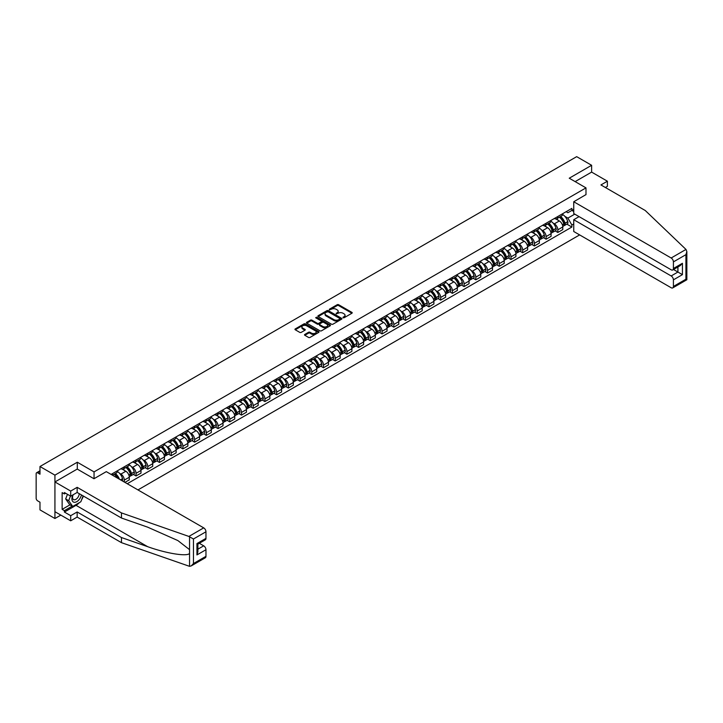 <?xml version="1.0" encoding="UTF-8"?>
<svg xmlns="http://www.w3.org/2000/svg" width="723" height="723" viewBox="0 0 723 723"><rect width="100%" height="100%" fill="white"/><g stroke="black" fill="none" stroke-linecap="round" stroke-linejoin="round"><path stroke-width="1.08" d="M343.045 317.759L344.085 317.759L351.911 313.24A1.039 0.606 0 0 0 351.911 312.39L338.644 304.726A1.039 0.606 0 0 0 337.171 304.726L329.336 309.245L329.336 309.842L331.378 309.254A3.335 1.925 0 0 1 336.096 309.254L337.207 309.896A3.335 1.925 0 0 1 338.183 311.261A3.335 1.925 0 0 1 337.207 312.616L336.195 313.8L338.237 313.213A3.335 1.925 0 0 1 342.955 313.213L344.058 313.854A3.335 1.925 0 0 1 345.043 315.219A3.335 1.925 0 0 1 344.058 316.575L343.045 317.759L343.045 317.162M304.808 334.433A1.039 0.606 0 0 0 304.808 335.282L308.531 337.433A1.039 0.606 0 0 0 310.004 337.433L318.698 332.408A1.039 0.606 0 0 0 318.698 331.559L305.431 323.895A1.039 0.606 0 0 0 303.958 323.895L295.255 328.92A1.039 0.606 0 0 0 295.255 329.769L299.756 332.372A1.039 0.606 0 0 0 301.229 332.372L304.952 330.221A1.039 0.606 0 0 0 304.952 329.372L302.72 328.079A2.793 1.609 0 0 1 301.907 326.941A2.793 1.609 0 0 1 303.624 325.458A2.793 1.609 0 0 1 306.669 325.802L315.4 330.845A2.793 1.609 0 0 1 316.222 331.984A2.793 1.609 0 0 1 314.496 333.475A2.793 1.609 0 0 1 311.459 333.122L310.004 332.282A1.039 0.606 0 0 0 308.531 332.282L304.808 334.433L304.808 335.282M94.053 471.893L77.307 462.223L54.93 475.147L39.982 466.516L576.674 156.656L591.622 165.287L569.245 178.21L585.991 187.881L94.053 471.893L94.053 478.707M331.459 324.193A1.039 0.606 0 0 0 332.932 324.193L341.627 319.177A1.039 0.606 0 0 0 341.627 318.328L328.359 310.664A1.039 0.606 0 0 0 326.886 310.664L318.183 315.689A1.039 0.606 0 0 0 318.183 316.538L331.459 324.193M315.933 317.921L316.674 318.021L316.674 317.153L330.167 324.943A1.039 0.606 0 0 1 330.167 325.793L321.464 330.818A1.039 0.606 0 0 1 319.991 330.818L306.724 323.154L306.724 322.304A1.039 0.606 0 0 0 306.724 323.154M306.724 322.304L310.447 320.153A1.039 0.606 0 0 1 311.92 320.153L317.298 323.262A1.039 0.606 0 0 0 318.78 323.262L321.247 321.834A1.039 0.606 0 0 0 321.247 320.985L315.644 317.749L316.674 317.153M54.93 475.147L54.93 518.508L39.982 509.878L39.982 502.205L37.65 500.858A2.124 1.229 -120 0 1 36.15 498.264L36.15 473.719A2.124 1.229 -120 0 1 36.593 472.743L39.982 470.79M137.957 489.914L579.647 234.903M54.93 518.508L60.822 515.11M39.982 466.516L39.982 474.198L37.65 472.851A2.124 1.229 -120 0 0 36.593 472.743M605.368 187.492L607.392 186.317L607.392 181.202L591.622 172.101L591.622 165.287M557.822 216.502A4.889 2.82 60 0 1 556.818 218.689L561.771 215.834A4.889 2.82 -120 0 0 562.783 213.637M553.122 223.109L554.369 223.823A4.889 2.82 60 0 1 557.822 229.815L562.783 226.95A4.889 2.82 -120 0 0 559.331 220.967L555.779 218.915M562.783 226.95L562.783 229.598L557.822 232.454L555.137 230.908M556.818 218.689A4.889 2.82 60 0 1 554.405 218.473M557.822 229.815L557.822 232.454M546.109 223.262A4.889 2.82 60 0 1 545.097 225.459L550.058 222.594A4.889 2.82 -120 0 0 551.071 220.398M543.425 237.668L546.109 239.223L551.071 236.358L551.071 233.71A4.889 2.82 -120 0 0 547.609 227.727L544.067 225.684M545.097 225.459A4.889 2.82 60 0 1 542.693 225.233M541.41 229.869L542.657 230.592A4.889 2.82 60 0 1 546.109 236.575L546.109 239.223M534.396 230.031A4.889 2.82 60 0 1 533.384 232.219L538.337 229.363A4.889 2.82 -120 0 0 539.349 227.167M531.703 244.428L534.396 245.983L539.349 243.127L539.349 240.479A4.889 2.82 -120 0 0 535.897 234.496L532.345 232.445M533.384 232.219A4.889 2.82 60 0 1 530.98 232.002M529.688 236.638L530.935 237.352A4.889 2.82 60 0 1 534.396 243.344L534.396 245.983M522.675 236.792A4.889 2.82 60 0 1 521.663 238.988L526.624 236.123A4.889 2.82 -120 0 0 527.636 233.927M519.991 251.197L522.675 252.752L527.636 249.887L527.636 247.239A4.889 2.82 -120 0 0 524.175 241.256L520.632 239.214M521.663 238.988A4.889 2.82 60 0 1 519.259 238.762M517.975 243.398L519.222 244.121A4.889 2.82 60 0 1 522.675 250.104L522.675 252.752M510.962 243.561A4.889 2.82 60 0 1 509.95 245.748L514.903 242.892A4.889 2.82 -120 0 0 515.915 240.696M508.269 257.957L510.962 259.512L515.915 256.647L515.915 254.008A4.889 2.82 -120 0 0 512.462 248.025L508.911 245.974M509.95 245.748A4.889 2.82 60 0 1 507.546 245.531M506.254 250.167L507.51 250.881A4.889 2.82 60 0 1 510.962 256.864L510.962 259.512M499.241 250.321A4.889 2.82 60 0 1 498.228 252.517L503.19 249.652A4.889 2.82 -120 0 0 504.202 247.456M496.556 264.726L499.241 266.281L504.202 263.416L504.202 260.768A4.889 2.82 -120 0 0 500.75 254.785L497.198 252.743M498.228 252.517A4.889 2.82 60 0 1 495.824 252.291M494.541 256.927L495.788 257.65A4.889 2.82 60 0 1 499.241 263.633L499.241 266.281M487.528 257.081A4.889 2.82 60 0 1 486.516 259.277L491.477 256.412A4.889 2.82 -120 0 0 492.48 254.225M484.844 271.486L487.528 273.041L492.48 270.176L492.48 267.537A4.889 2.82 -120 0 0 489.028 261.554L485.485 259.503M486.516 259.277A4.889 2.82 60 0 1 484.112 259.06M482.819 263.687L484.076 264.41A4.889 2.82 60 0 1 487.528 270.393L487.528 273.041M475.815 263.85A4.889 2.82 60 0 1 474.803 266.046L479.756 263.181A4.889 2.82 -120 0 0 480.768 260.985M473.122 278.256L475.815 279.81L480.768 276.945L480.768 274.297A4.889 2.82 -120 0 0 477.316 268.314L473.764 266.263M474.803 266.046A4.889 2.82 60 0 1 472.399 265.82M471.107 270.456L472.354 271.179A4.889 2.82 60 0 1 475.815 277.162L475.815 279.81M464.094 270.61A4.889 2.82 60 0 1 463.082 272.806L468.043 269.941A4.889 2.82 -120 0 0 469.055 267.754M461.41 285.016L464.094 286.57L469.055 283.705L469.055 281.066A4.889 2.82 -120 0 0 465.594 275.083L462.051 273.032M463.082 272.806A4.889 2.82 60 0 1 460.678 272.589M459.394 277.216L460.641 277.939A4.889 2.82 60 0 1 464.094 283.922L464.094 286.57M452.381 277.379A4.889 2.82 60 0 1 451.369 279.575L456.321 276.71A4.889 2.82 -120 0 0 457.334 274.514M449.688 291.785L452.381 293.339L457.334 290.474L457.334 287.826A4.889 2.82 -120 0 0 453.881 281.843L450.33 279.792M451.369 279.575A4.889 2.82 60 0 1 448.965 279.349M447.673 283.985L448.929 284.708A4.889 2.82 60 0 1 452.381 290.691L452.381 293.339M440.659 284.139A4.889 2.82 60 0 1 439.647 286.335L444.609 283.47A4.889 2.82 -120 0 0 445.621 281.283M437.975 298.545L440.659 300.099L445.621 297.234L445.621 294.595A4.889 2.82 -120 0 0 442.169 288.613L438.617 286.561M439.647 286.335A4.889 2.82 60 0 1 437.243 286.118M435.96 290.745L437.207 291.468A4.889 2.82 60 0 1 440.659 297.451L440.659 300.099M428.947 290.908A4.889 2.82 60 0 1 427.935 293.104L432.887 290.239A4.889 2.82 -120 0 0 433.899 288.043M426.263 305.314L428.947 306.859L433.899 304.003L433.899 301.355A4.889 2.82 -120 0 0 430.447 295.373L426.904 293.321M427.935 293.104A4.889 2.82 60 0 1 425.531 292.878M424.238 297.514L425.495 298.238A4.889 2.82 60 0 1 428.947 304.22L428.947 306.859M417.234 297.668A4.889 2.82 60 0 1 416.222 299.864L421.175 296.999A4.889 2.82 -120 0 0 422.187 294.812M414.541 312.074L417.234 313.628L422.187 310.763L422.187 308.125A4.889 2.82 -120 0 0 418.734 302.133L415.183 300.09M416.222 299.864A4.889 2.82 60 0 1 413.809 299.647M412.526 304.275L413.773 304.998A4.889 2.82 60 0 1 417.234 310.98L417.234 313.628M405.513 304.437A4.889 2.82 60 0 1 404.5 306.624L409.462 303.768A4.889 2.82 -120 0 0 410.474 301.572M402.828 318.843L405.513 320.388L410.474 317.533L410.474 314.885A4.889 2.82 -120 0 0 407.013 308.902L403.47 306.85M404.5 306.624A4.889 2.82 60 0 1 402.096 306.407M400.813 311.044L402.06 311.767A4.889 2.82 60 0 1 405.513 317.749L405.513 320.388M393.8 311.197A4.889 2.82 60 0 1 392.788 313.393L397.74 310.529A4.889 2.82 -120 0 0 398.753 308.341M391.107 325.603L393.8 327.158L398.753 324.293L398.753 321.654A4.889 2.82 -120 0 0 395.3 315.662L391.749 313.619M392.788 313.393A4.889 2.82 60 0 1 390.384 313.176M389.091 317.804L390.339 318.527A4.889 2.82 60 0 1 393.8 324.51L393.8 327.158M382.078 317.966A4.889 2.82 60 0 1 381.066 320.153L386.028 317.298A4.889 2.82 -120 0 0 387.04 315.101M379.394 332.372L382.078 333.918L387.04 331.062L387.04 328.414A4.889 2.82 -120 0 0 383.588 322.431L380.036 320.379M381.066 320.153A4.889 2.82 60 0 1 378.662 319.937M377.379 324.573L378.626 325.296A4.889 2.82 60 0 1 382.078 331.279L382.078 333.918M370.366 324.726A4.889 2.82 60 0 1 369.354 326.923L374.306 324.058A4.889 2.82 -120 0 0 375.318 321.871M367.673 339.132L370.366 340.687L375.318 337.822L375.318 335.183A4.889 2.82 -120 0 0 371.866 329.191L368.323 327.148M369.354 326.923A4.889 2.82 60 0 1 366.95 326.697M365.657 331.333L366.913 332.056A4.889 2.82 60 0 1 370.366 338.039L370.366 340.687M358.644 331.496A4.889 2.82 60 0 1 357.641 333.683L362.594 330.827A4.889 2.82 -120 0 0 363.606 328.631M355.96 345.901L358.653 347.447L363.606 344.591L363.606 341.943A4.889 2.82 -120 0 0 360.153 335.96L356.602 333.909M357.641 333.683A4.889 2.82 60 0 1 355.228 333.466M353.945 338.102L355.192 338.825A4.889 2.82 60 0 1 358.653 344.808L358.653 347.447M346.932 338.256A4.889 2.82 60 0 1 345.919 340.452L350.881 337.587A4.889 2.82 -120 0 0 351.893 335.391M344.247 352.661L346.932 354.216L351.893 351.351L351.893 348.703A4.889 2.82 -120 0 0 348.432 342.72L344.889 340.678M345.919 340.452A4.889 2.82 60 0 1 343.515 340.226M342.232 344.862L343.479 345.585A4.889 2.82 60 0 1 346.932 351.568L346.932 354.216M335.219 345.025A4.889 2.82 60 0 1 334.207 347.212L339.159 344.356A4.889 2.82 -120 0 0 340.171 342.16M332.526 359.43L335.219 360.976L340.171 358.12L340.171 355.472A4.889 2.82 -120 0 0 336.719 349.489L333.167 347.438M334.207 347.212A4.889 2.82 60 0 1 331.803 346.995M330.51 351.631L331.758 352.345A4.889 2.82 60 0 1 335.219 358.337L335.219 360.976M323.497 351.785A4.889 2.82 60 0 1 322.485 353.981L327.447 351.116A4.889 2.82 -120 0 0 328.459 348.92M320.813 366.19L323.497 367.745L328.459 364.88L328.459 362.232A4.889 2.82 -120 0 0 324.998 356.249L321.455 354.207M322.485 353.981A4.889 2.82 60 0 1 320.081 353.755M318.798 358.391L320.045 359.114A4.889 2.82 60 0 1 323.497 365.097L323.497 367.745M311.785 358.554A4.889 2.82 60 0 1 310.773 360.741L315.725 357.885A4.889 2.82 -120 0 0 316.737 355.689M309.092 372.96L311.785 374.505L316.737 371.649L316.737 369.001A4.889 2.82 -120 0 0 313.285 363.018L309.733 360.967M310.773 360.741A4.889 2.82 60 0 1 308.369 360.524M307.076 365.16L308.332 365.874A4.889 2.82 60 0 1 311.785 371.866L311.785 374.505M300.063 365.314A4.889 2.82 60 0 1 299.051 367.51L304.012 364.645A4.889 2.82 -120 0 0 305.025 362.449M297.379 379.72L300.063 381.274L305.025 378.409L305.025 375.761A4.889 2.82 -120 0 0 301.572 369.778L298.021 367.736M299.051 367.51A4.889 2.82 60 0 1 296.647 367.284M295.364 371.92L296.611 372.643A4.889 2.82 60 0 1 300.063 378.626L300.063 381.274M288.35 372.083A4.889 2.82 60 0 1 287.338 374.27L292.3 371.414A4.889 2.82 -120 0 0 293.312 369.218M285.666 386.48L288.35 388.034L293.312 385.178L293.312 382.53A4.889 2.82 -120 0 0 289.851 376.547L286.308 374.496M287.338 374.27A4.889 2.82 60 0 1 284.934 374.053M283.642 378.689L284.898 379.403A4.889 2.82 60 0 1 288.35 385.395L288.35 388.034M276.638 378.843A4.889 2.82 60 0 1 275.626 381.039L280.578 378.174A4.889 2.82 -120 0 0 281.59 375.978M273.945 393.249L276.638 394.803L281.59 391.938L281.59 389.29A4.889 2.82 -120 0 0 278.138 383.307L274.586 381.265M275.626 381.039A4.889 2.82 60 0 1 273.222 380.813M271.929 385.449L273.177 386.172A4.889 2.82 60 0 1 276.638 392.155L276.638 394.803M264.916 385.603A4.889 2.82 60 0 1 263.904 387.799L268.866 384.943A4.889 2.82 -120 0 0 269.878 382.747M262.232 400.009L264.916 401.563L269.878 398.698L269.878 396.059A4.889 2.82 -120 0 0 266.416 390.077L262.874 388.025M263.904 387.799A4.889 2.82 60 0 1 261.5 387.582M260.217 392.209L261.464 392.932A4.889 2.82 60 0 1 264.916 398.915L264.916 401.563M253.204 392.372A4.889 2.82 60 0 1 252.191 394.568L257.144 391.703A4.889 2.82 -120 0 0 258.156 389.507M250.51 406.778L253.204 408.332L258.156 405.467L258.156 402.819A4.889 2.82 -120 0 0 254.704 396.837L251.152 394.785M252.191 394.568A4.889 2.82 60 0 1 249.787 394.342M248.495 398.979L249.751 399.702A4.889 2.82 60 0 1 253.204 405.684L253.204 408.332M241.482 399.132A4.889 2.82 60 0 1 240.47 401.328L245.431 398.463A4.889 2.82 -120 0 0 246.444 396.276M238.798 413.538L241.482 415.092L246.444 412.227L246.444 409.589A4.889 2.82 -120 0 0 242.991 403.606L239.44 401.554M240.47 401.328A4.889 2.82 60 0 1 238.066 401.111M236.783 405.739L238.03 406.462A4.889 2.82 60 0 1 241.482 412.444L241.482 415.092M229.769 405.901A4.889 2.82 60 0 1 228.757 408.097L233.719 405.232A4.889 2.82 -120 0 0 234.722 403.036M227.085 420.307L229.769 421.861L234.722 418.997L234.722 416.349A4.889 2.82 -120 0 0 231.27 410.366L227.727 408.314M228.757 408.097A4.889 2.82 60 0 1 226.353 407.871M225.061 412.508L226.317 413.231A4.889 2.82 60 0 1 229.769 419.213L229.769 421.861M218.057 412.661A4.889 2.82 60 0 1 217.045 414.857L221.997 411.993A4.889 2.82 -120 0 0 223.009 409.805M215.364 427.067L218.057 428.622L223.009 425.757L223.009 423.118A4.889 2.82 -120 0 0 219.557 417.135L216.005 415.083M217.045 414.857A4.889 2.82 60 0 1 214.632 414.641M213.348 419.268L214.595 419.991A4.889 2.82 60 0 1 218.057 425.974L218.057 428.622M206.335 419.43A4.889 2.82 60 0 1 205.323 421.626L210.285 418.762A4.889 2.82 -120 0 0 211.297 416.565M203.651 433.836L206.335 435.391L211.297 432.526L211.297 429.878A4.889 2.82 -120 0 0 207.835 423.895L204.293 421.843M205.323 421.626A4.889 2.82 60 0 1 202.919 421.401M201.636 426.037L202.883 426.76A4.889 2.82 60 0 1 206.335 432.743L206.335 435.391M194.623 426.19A4.889 2.82 60 0 1 193.61 428.387L198.563 425.522A4.889 2.82 -120 0 0 199.575 423.335M191.929 440.596L194.623 442.151L199.575 439.286L199.575 436.647A4.889 2.82 -120 0 0 196.123 430.664L192.571 428.612M193.61 428.387A4.889 2.82 60 0 1 191.206 428.17M189.914 432.797L191.161 433.52A4.889 2.82 60 0 1 194.623 439.503L194.623 442.151M182.901 432.96A4.889 2.82 60 0 1 181.889 435.147L186.85 432.291A4.889 2.82 -120 0 0 187.863 430.095M180.217 447.365L182.901 448.911L187.863 446.055L187.863 443.407A4.889 2.82 -120 0 0 184.41 437.424L180.858 435.373M181.889 435.147A4.889 2.82 60 0 1 179.485 434.93M178.201 439.566L179.449 440.289A4.889 2.82 60 0 1 182.901 446.272L182.901 448.911M171.188 439.72A4.889 2.82 60 0 1 170.176 441.916L175.129 439.051A4.889 2.82 -120 0 0 176.141 436.864M168.504 454.125L171.188 455.68L176.141 452.815L176.141 450.176A4.889 2.82 -120 0 0 172.689 444.184L169.146 442.142M170.176 441.916A4.889 2.82 60 0 1 167.772 441.699M166.48 446.326L167.736 447.049A4.889 2.82 60 0 1 171.188 453.032L171.188 455.68M159.476 446.489A4.889 2.82 60 0 1 158.464 448.676L163.416 445.82A4.889 2.82 -120 0 0 164.428 443.624M156.783 460.894L159.476 462.44L164.428 459.584L164.428 456.936A4.889 2.82 -120 0 0 160.976 450.953L157.424 448.902M158.464 448.676A4.889 2.82 60 0 1 156.051 448.459M154.767 453.095L156.014 453.818A4.889 2.82 60 0 1 159.476 459.801L159.476 462.44M147.754 453.249A4.889 2.82 60 0 1 146.742 455.445L151.703 452.58A4.889 2.82 -120 0 0 152.716 450.393M145.07 467.654L147.754 469.209L152.716 466.344L152.716 463.705A4.889 2.82 -120 0 0 149.254 457.713L145.712 455.671M146.742 455.445A4.889 2.82 60 0 1 144.338 455.228M143.055 459.855L144.302 460.578A4.889 2.82 60 0 1 147.754 466.561L147.754 469.209M136.041 460.018A4.889 2.82 60 0 1 135.029 462.205L139.982 459.349A4.889 2.82 -120 0 0 140.994 457.153M133.348 474.424L136.041 475.969L140.994 473.113L140.994 470.465A4.889 2.82 -120 0 0 137.542 464.482L133.99 462.431M135.029 462.205A4.889 2.82 60 0 1 132.625 461.988M131.333 466.624L132.58 467.347A4.889 2.82 60 0 1 136.041 473.33L136.041 475.969M124.32 466.778A4.889 2.82 60 0 1 123.308 468.974L128.269 466.109A4.889 2.82 -120 0 0 129.281 463.922M124.925 482.386L129.281 479.873L129.281 477.234A4.889 2.82 -120 0 0 125.829 471.242L122.277 469.2M123.308 468.974A4.889 2.82 60 0 1 120.904 468.748M119.62 473.384L120.868 474.107A4.889 2.82 60 0 1 124.32 480.09L124.32 482.042M112.499 475.219L116.548 472.878A4.889 2.82 -120 0 0 117.56 470.682M112.607 473.547A4.889 2.82 60 0 1 112.246 475.065M111.107 474.415L571.875 208.387L571.875 210.429L567.889 212.725L566.127 211.703M564.835 216.34L567.889 218.102L574.758 214.135M571.866 210.429L573.746 211.514M573.746 223.913L571.875 224.998L567.889 218.102M127.248 483.732L571.875 227.04L571.875 224.998M571.875 210.429L573.746 209.345M585.991 187.881L585.991 194.686M77.307 462.223L77.307 469.119M566.85 224.139L571.875 227.04M343.344 317.867L344.058 317.442A3.335 1.925 0 0 0 345.043 316.087L345.043 315.219M338.183 311.261L338.183 312.128A3.335 1.925 0 0 1 337.207 313.484L336.484 313.909M351.911 312.39L351.911 313.24L338.644 305.594A1.039 0.606 0 0 0 337.171 305.594L329.625 309.95M341.618 319.186L328.359 311.532A1.039 0.606 0 0 0 326.886 311.532L318.201 316.547M339.783 319.051L339.783 318.454L328.143 311.73L326.037 312.345A3.335 1.925 0 0 0 325.061 313.71A3.335 1.925 0 0 0 326.037 315.065L333.999 319.665A3.335 1.925 0 0 0 338.716 319.665L339.783 319.051L339.783 319.918L339.783 319.322M325.061 313.71L325.061 314.568A3.335 1.925 0 0 0 326.037 315.933L326.037 315.065M339.783 319.918L338.716 320.533A3.335 1.925 0 0 1 333.999 320.533L326.037 315.933M306.733 323.163L310.447 321.021L310.447 320.153M321.554 321.41L321.554 322.277A1.039 0.606 0 0 1 321.247 322.702L318.78 324.13A1.039 0.606 0 0 1 317.298 324.13L311.92 321.021A1.039 0.606 0 0 0 310.447 321.021M316.674 318.021L330.149 325.802M322.883 326.489A2.793 1.609 0 0 0 325.928 326.832A2.793 1.609 0 0 0 327.646 325.35A2.793 1.609 0 0 0 326.832 324.211L323.75 322.431A1.039 0.606 0 0 0 322.277 322.431L319.81 323.859A1.039 0.606 0 0 0 319.81 324.708L322.883 326.489L322.883 327.356A2.793 1.609 0 0 0 325.928 327.7A2.793 1.609 0 0 0 327.646 326.218L327.646 325.35M319.503 324.284L319.503 325.151A1.039 0.606 0 0 0 319.81 325.576L319.81 324.708M322.883 327.356L319.81 325.576M316.222 331.984L316.222 332.851A2.793 1.609 0 0 1 314.496 334.342A2.793 1.609 0 0 1 311.459 333.99L310.004 333.149A1.039 0.606 0 0 0 308.531 333.149L304.817 335.291M301.907 326.941L301.907 327.808A2.793 1.609 0 0 0 302.72 328.947L302.72 328.079M304.943 330.23L302.72 328.947M318.698 331.559L318.698 332.408L305.431 324.763A1.039 0.606 0 0 0 303.958 324.763L295.273 329.778L295.255 328.92M559.674 217.045A6.688 3.859 60 0 1 559.701 217.063A6.688 3.859 60 0 1 564.103 223.064L564.148 223.208A1.301 0.75 60 0 1 563.94 224.229A1.301 0.75 60 0 1 563.913 224.238M559.376 217.216A8.07 4.663 60 0 1 563.813 223.877L563.85 224.013A2.684 1.545 60 0 1 563.425 226.118L562.765 226.498M563.886 225.522A2.684 1.545 -120 0 0 564.627 225.422A2.684 1.545 -120 0 0 565.052 223.317L565.015 223.181A8.07 4.663 -120 0 0 560.578 216.52M562.684 214.496A8.07 4.663 60 0 1 567.754 221.6L567.799 221.735A2.684 1.545 60 0 1 567.374 223.841L564.627 225.422M556.62 218.789A8.07 4.663 60 0 1 558.31 220.379M562.232 220.388L563.262 220.985M685.982 249.435L686.85 251.541L685.919 254.677L673.411 261.898A3.19 1.844 -120 0 0 671.161 257.994L685.982 249.435L645.25 210.51L600.94 184.934L607.392 181.202M579.078 216.629L573.746 219.711L573.746 231.505L671.161 287.745A3.19 1.844 -120 0 0 672.751 287.899A3.19 1.844 -120 0 0 673.411 286.444L673.411 279.846A3.19 1.844 -120 0 0 671.161 275.951L677.921 272.047L682.422 274.65L673.411 279.846M573.746 219.711L671.161 275.951M585.991 194.604L573.746 201.753L573.746 213.547L671.161 269.787A3.19 1.844 -120 0 0 672.751 269.95A3.19 1.844 -120 0 0 673.411 268.486L673.411 261.898M573.746 201.753L671.161 257.994M591.622 172.101L575.137 181.618M673.52 269.507L677.921 272.047L677.921 266.968M673.411 268.486L682.422 263.289L680.171 265.666L672.751 269.95M673.411 286.444L685.919 279.223L686.389 279.494M79.34 502.639A11.948 6.896 -60 0 1 76.032 505.332L64.392 512.047L70.7 515.689L77.153 511.965L121.473 537.541L121.473 542.666L189.553 566.344L191.206 565.919L193.457 563.542L205.965 556.321A3.19 1.844 60 0 1 205.305 557.776L191.206 565.919M121.473 537.541L147.664 546.678C166.263 553.438 187.112 556.8 189.553 553.429L189.553 549.652L177.858 540.56L147.664 527.166L121.473 518.03L77.153 492.453L70.7 496.177L64.392 492.535L64.392 493.926L62.133 492.625L62.133 509.363L64.392 510.664L72.201 506.154M70.7 515.689L70.7 520.804L54.93 511.703L54.93 481.952L77.234 469.073L93.981 478.743L106.299 471.64L203.705 527.871A3.19 1.844 60 0 1 205.965 531.776L205.965 538.373A3.19 1.844 60 0 1 205.305 539.828L197.885 544.112L197.885 551.794L196.945 554.93L196.945 543.569C198.165 544.274 198.165 544.274 196.945 543.569L205.965 538.373M77.153 511.965L77.153 517.081L70.7 520.804M121.473 542.666L77.153 517.081M205.965 531.776L193.457 538.996L188.884 536.439L121.473 512.914L77.153 487.329L70.7 491.062L70.7 496.177M70.7 491.062L54.93 481.952M64.392 512.047L64.392 510.664M77.153 487.329L77.153 492.453M121.473 512.914L121.473 518.03M197.885 549.191L203.705 545.829A3.19 1.844 60 0 1 205.965 549.733L205.965 556.321M203.705 545.829L199.313 543.289M83.407 496.059A11.948 6.896 -60 0 1 81.717 499.512M65.594 493.231L64.392 493.926M62.133 509.363L69.95 504.853M72.851 494.939A6.905 3.986 120 0 0 71.902 498.825A6.905 3.986 120 0 0 76.069 501.997A6.905 3.986 120 0 0 81.455 494.93M73.213 494.722A4.727 2.729 120 0 0 72.553 497.424A4.727 2.729 120 0 0 73.529 499.584A4.727 2.729 120 0 0 77.135 498.355A4.727 2.729 120 0 0 79.232 493.646M83.118 495.888L80.831 501.771L72.725 506.452L69.724 504.717L65.666 498.951L67.465 494.315M72.725 506.452L68.676 500.687L70.474 496.05M65.666 498.951L68.676 500.687M547.953 223.805A6.688 3.859 60 0 1 547.989 223.823A6.688 3.859 60 0 1 552.39 229.833L552.426 229.968A1.301 0.75 60 0 1 552.227 230.989A1.301 0.75 60 0 1 552.191 231.008M547.663 223.976A8.07 4.663 60 0 1 552.101 230.637L552.137 230.773A2.684 1.545 60 0 1 551.712 232.878L551.043 233.267M552.173 232.291A2.684 1.545 -120 0 0 552.914 232.191A2.684 1.545 -120 0 0 553.339 230.086L553.303 229.941A8.07 4.663 -120 0 0 548.865 223.28M550.962 221.256A8.07 4.663 60 0 1 556.041 228.36L556.077 228.495A2.684 1.545 60 0 1 555.653 230.601L552.914 232.191M544.907 225.549A8.07 4.663 60 0 1 546.597 227.139M550.519 227.149L551.55 227.745M536.24 230.574A6.688 3.859 60 0 1 536.267 230.592A6.688 3.859 60 0 1 540.677 236.593L540.714 236.737A1.301 0.75 60 0 1 540.506 237.759A1.301 0.75 60 0 1 540.479 237.768M535.942 230.736A8.07 4.663 60 0 1 540.379 237.397L540.424 237.542A2.684 1.545 60 0 1 540 239.647L539.331 240.027M540.452 239.051A2.684 1.545 -120 0 0 541.202 238.951A2.684 1.545 -120 0 0 541.617 236.846L541.581 236.71A8.07 4.663 -120 0 0 537.144 230.05M539.25 228.025A8.07 4.663 60 0 1 544.32 235.129L544.365 235.264A2.684 1.545 60 0 1 543.94 237.37L541.202 238.951M533.194 232.318A8.07 4.663 60 0 1 534.875 233.909M538.798 233.918L539.828 234.514M524.518 237.334A6.688 3.859 60 0 1 524.555 237.352A6.688 3.859 60 0 1 528.956 243.362L529.001 243.497A1.301 0.75 60 0 1 528.793 244.519A1.301 0.75 60 0 1 528.766 244.537M524.229 237.506A8.07 4.663 60 0 1 528.667 244.166L528.703 244.302A2.684 1.545 60 0 1 528.278 246.407L527.609 246.796M528.739 245.82A2.684 1.545 -120 0 0 529.48 245.721A2.684 1.545 -120 0 0 529.905 243.615L529.869 243.47A8.07 4.663 -120 0 0 525.431 236.81M527.537 234.785A8.07 4.663 60 0 1 532.607 241.889L532.643 242.024A2.684 1.545 60 0 1 532.227 244.13L529.48 245.721M521.473 239.078A8.07 4.663 60 0 1 523.163 240.669M527.085 240.678L528.115 241.274M512.806 244.103A6.688 3.859 60 0 1 512.842 244.121A6.688 3.859 60 0 1 517.243 250.122L517.279 250.266A1.301 0.75 60 0 1 517.072 251.288A1.301 0.75 60 0 1 517.044 251.297M512.508 244.266A8.07 4.663 60 0 1 516.945 250.926L516.99 251.071A2.684 1.545 60 0 1 516.565 253.177L515.897 253.556M517.026 252.58A2.684 1.545 -120 0 0 517.767 252.481A2.684 1.545 -120 0 0 518.192 250.375L518.147 250.239A8.07 4.663 -120 0 0 513.71 243.579M515.815 241.554A8.07 4.663 60 0 1 520.894 248.658L520.931 248.793A2.684 1.545 60 0 1 520.506 250.899L517.767 252.481M509.76 245.847A8.07 4.663 60 0 1 511.441 247.438M515.372 247.447L516.403 248.043M501.084 250.863A6.688 3.859 60 0 1 501.12 250.881A6.688 3.859 60 0 1 505.522 256.891L505.567 257.026A1.301 0.75 60 0 1 505.359 258.048A1.301 0.75 60 0 1 505.332 258.066M500.795 251.035A8.07 4.663 60 0 1 505.232 257.695L505.269 257.831A2.684 1.545 60 0 1 504.844 259.937L504.184 260.325M505.305 259.349A2.684 1.545 -120 0 0 506.046 259.241A2.684 1.545 -120 0 0 506.471 257.135L506.434 256.999A8.07 4.663 -120 0 0 501.997 250.339M504.103 248.314A8.07 4.663 60 0 1 509.173 255.418L509.218 255.553A2.684 1.545 60 0 1 508.793 257.659L506.046 259.241M498.039 252.607A8.07 4.663 60 0 1 499.729 254.198M503.651 254.207L504.681 254.803M489.372 257.632A6.688 3.859 60 0 1 489.408 257.65A6.688 3.859 60 0 1 493.809 263.651L493.845 263.796A1.301 0.75 60 0 1 493.646 264.817A1.301 0.75 60 0 1 493.61 264.826M489.082 257.795A8.07 4.663 60 0 1 493.52 264.455L493.556 264.6A2.684 1.545 60 0 1 493.131 266.706L492.462 267.085M493.592 266.109A2.684 1.545 -120 0 0 494.333 266.01A2.684 1.545 -120 0 0 494.758 263.904L494.713 263.768A8.07 4.663 -120 0 0 490.284 257.108M492.381 255.083A8.07 4.663 60 0 1 497.46 262.178L497.496 262.322A2.684 1.545 60 0 1 497.072 264.428L494.333 266.01M486.326 259.376A8.07 4.663 60 0 1 488.016 260.967M491.938 260.976L492.969 261.572M477.659 264.392A6.688 3.859 60 0 1 477.686 264.41A6.688 3.859 60 0 1 482.096 270.42L482.133 270.556A1.301 0.75 60 0 1 481.925 271.577A1.301 0.75 60 0 1 481.898 271.595M477.361 264.564A8.07 4.663 60 0 1 481.798 271.224L481.834 271.36A2.684 1.545 60 0 1 481.419 273.466L480.75 273.854M481.87 272.878A2.684 1.545 -120 0 0 482.621 272.77A2.684 1.545 -120 0 0 483.036 270.664L483 270.529A8.07 4.663 -120 0 0 478.563 263.868M480.668 261.843A8.07 4.663 60 0 1 485.739 268.947L485.784 269.083A2.684 1.545 60 0 1 485.359 271.188L482.621 272.77M474.613 266.136A8.07 4.663 60 0 1 476.294 267.727M480.217 267.736L481.247 268.332M465.937 271.161A6.688 3.859 60 0 1 465.974 271.179A6.688 3.859 60 0 1 470.375 277.18L470.42 277.325A1.301 0.75 60 0 1 470.212 278.346A1.301 0.75 60 0 1 470.185 278.355M465.648 271.324A8.07 4.663 60 0 1 470.086 277.984L470.122 278.129A2.684 1.545 60 0 1 469.697 280.235L469.028 280.614M470.158 279.638A2.684 1.545 -120 0 0 470.899 279.539A2.684 1.545 -120 0 0 471.324 277.433L471.288 277.298A8.07 4.663 -120 0 0 466.85 270.637M468.947 268.613A8.07 4.663 60 0 1 474.026 275.707L474.062 275.852A2.684 1.545 60 0 1 473.637 277.957L470.899 279.539M462.892 272.896A8.07 4.663 60 0 1 464.582 274.496M468.504 274.505L469.534 275.101M454.225 277.921A6.688 3.859 60 0 1 454.261 277.939A6.688 3.859 60 0 1 458.662 283.949L458.698 284.085A1.301 0.75 60 0 1 458.49 285.106A1.301 0.75 60 0 1 458.463 285.124M453.927 278.093A8.07 4.663 60 0 1 458.364 284.754L458.409 284.889A2.684 1.545 60 0 1 457.984 286.995L457.316 287.383M458.445 286.407A2.684 1.545 -120 0 0 459.186 286.299A2.684 1.545 -120 0 0 459.611 284.193L459.566 284.058A8.07 4.663 -120 0 0 455.129 277.397M457.234 275.373A8.07 4.663 60 0 1 462.313 282.476L462.349 282.612A2.684 1.545 60 0 1 461.925 284.717L459.186 286.299M451.179 279.665A8.07 4.663 60 0 1 452.86 281.256M456.791 281.265L457.813 281.862M442.503 284.69A6.688 3.859 60 0 1 442.539 284.708A6.688 3.859 60 0 1 446.941 290.709L446.986 290.845A1.301 0.75 60 0 1 446.778 291.875A1.301 0.75 60 0 1 446.751 291.884M442.214 284.853A8.07 4.663 60 0 1 446.651 291.514L446.687 291.658A2.684 1.545 60 0 1 446.263 293.764L445.603 294.144M446.724 293.167A2.684 1.545 -120 0 0 447.465 293.068A2.684 1.545 -120 0 0 447.889 290.962L447.853 290.818A8.07 4.663 -120 0 0 443.416 284.166M445.522 282.142A8.07 4.663 60 0 1 450.592 289.236L450.637 289.381A2.684 1.545 60 0 1 450.212 291.486L447.465 293.068M439.457 286.425A8.07 4.663 60 0 1 441.147 288.016M445.07 288.034L446.1 288.622M430.791 291.45A6.688 3.859 60 0 1 430.827 291.468A6.688 3.859 60 0 1 435.228 297.478L435.264 297.614A1.301 0.75 60 0 1 435.065 298.635A1.301 0.75 60 0 1 435.029 298.653M430.501 291.622A8.07 4.663 60 0 1 434.93 298.283L434.975 298.418A2.684 1.545 60 0 1 434.55 300.524L433.881 300.913M435.011 299.928A2.684 1.545 -120 0 0 435.752 299.828A2.684 1.545 -120 0 0 436.177 297.722L436.132 297.587A8.07 4.663 -120 0 0 431.703 290.926M433.8 288.902A8.07 4.663 60 0 1 438.879 296.005L438.915 296.141A2.684 1.545 60 0 1 438.49 298.247L435.752 299.828M427.745 293.195A8.07 4.663 60 0 1 429.426 294.785M433.357 294.794L434.387 295.391M419.078 298.219A6.688 3.859 60 0 1 419.105 298.238A6.688 3.859 60 0 1 423.506 304.238L423.551 304.374A1.301 0.75 60 0 1 423.344 305.395A1.301 0.75 60 0 1 423.317 305.413M418.78 298.382A8.07 4.663 60 0 1 423.217 305.043L423.253 305.187A2.684 1.545 60 0 1 422.838 307.293L422.169 307.673M423.289 306.697A2.684 1.545 -120 0 0 424.04 306.597A2.684 1.545 -120 0 0 424.455 304.491L424.419 304.347A8.07 4.663 -120 0 0 419.982 297.686M422.087 295.671A8.07 4.663 60 0 1 427.157 302.765L427.203 302.91A2.684 1.545 60 0 1 426.778 305.016L424.04 306.597M416.032 299.955A8.07 4.663 60 0 1 417.713 301.545M421.636 301.563L422.666 302.151M407.356 304.979A6.688 3.859 60 0 1 407.392 304.998A6.688 3.859 60 0 1 411.794 311.007L411.83 311.143A1.301 0.75 60 0 1 411.631 312.164A1.301 0.75 60 0 1 411.595 312.182M407.067 305.151A8.07 4.663 60 0 1 411.504 311.812L411.541 311.947A2.684 1.545 60 0 1 411.116 314.053L410.447 314.442M411.577 313.457A2.684 1.545 -120 0 0 412.318 313.357A2.684 1.545 -120 0 0 412.743 311.252L412.706 311.116A8.07 4.663 -120 0 0 408.269 304.455M410.366 302.431A8.07 4.663 60 0 1 415.445 309.534L415.481 309.67A2.684 1.545 60 0 1 415.056 311.776L412.318 313.357M404.311 306.724A8.07 4.663 60 0 1 406.001 308.314M409.923 308.323L410.953 308.92M395.644 311.74A6.688 3.859 60 0 1 395.671 311.767A6.688 3.859 60 0 1 400.081 317.768L400.117 317.903A1.301 0.75 60 0 1 399.909 318.924A1.301 0.75 60 0 1 399.882 318.942M395.345 311.911A8.07 4.663 60 0 1 399.783 318.572L399.828 318.716A2.684 1.545 60 0 1 399.403 320.822L398.735 321.202M399.855 320.226A2.684 1.545 -120 0 0 400.605 320.126A2.684 1.545 -120 0 0 401.03 318.021L400.985 317.876A8.07 4.663 -120 0 0 396.547 311.215M398.653 309.2A8.07 4.663 60 0 1 403.732 316.294L403.768 316.439A2.684 1.545 60 0 1 403.344 318.545L400.605 320.126M392.598 313.484A8.07 4.663 60 0 1 394.279 315.074M398.21 315.092L399.232 315.68M383.922 318.509A6.688 3.859 60 0 1 383.958 318.527A6.688 3.859 60 0 1 388.359 324.537L388.405 324.672A1.301 0.75 60 0 1 388.197 325.693A1.301 0.75 60 0 1 388.17 325.712M383.633 318.68A8.07 4.663 60 0 1 388.07 325.341L388.106 325.477A2.684 1.545 60 0 1 387.682 327.582L387.022 327.971M388.143 326.986A2.684 1.545 -120 0 0 388.884 326.886A2.684 1.545 -120 0 0 389.308 324.781L389.272 324.645A8.07 4.663 -120 0 0 384.835 317.984M386.941 315.96A8.07 4.663 60 0 1 392.011 323.064L392.047 323.199A2.684 1.545 60 0 1 391.631 325.305L388.884 326.886M380.876 320.253A8.07 4.663 60 0 1 382.566 321.843M386.489 321.852L387.519 322.449M372.209 325.269A6.688 3.859 60 0 1 372.246 325.296A6.688 3.859 60 0 1 376.647 331.297L376.683 331.432A1.301 0.75 60 0 1 376.475 332.453A1.301 0.75 60 0 1 376.448 332.472M371.92 325.44A8.07 4.663 60 0 1 376.349 332.101L376.394 332.237A2.684 1.545 60 0 1 375.969 334.342L375.3 334.731M376.43 333.755A2.684 1.545 -120 0 0 377.171 333.655A2.684 1.545 -120 0 0 377.596 331.55L377.551 331.405A8.07 4.663 -120 0 0 373.122 324.744M375.219 322.72A8.07 4.663 60 0 1 380.298 329.824L380.334 329.968A2.684 1.545 60 0 1 379.909 332.074L377.171 333.655M369.164 327.013A8.07 4.663 60 0 1 370.845 328.604M374.776 328.622L375.806 329.209M360.497 332.038A6.688 3.859 60 0 1 360.524 332.056A6.688 3.859 60 0 1 364.925 338.057L364.97 338.201A1.301 0.75 60 0 1 364.763 339.223A1.301 0.75 60 0 1 364.735 339.241M360.199 332.209A8.07 4.663 60 0 1 364.636 338.87L364.672 339.006A2.684 1.545 60 0 1 364.247 341.111L363.588 341.5M364.708 340.515A2.684 1.545 -120 0 0 365.449 340.416A2.684 1.545 -120 0 0 365.874 338.31L365.838 338.174A8.07 4.663 -120 0 0 361.401 331.514M363.506 329.489A8.07 4.663 60 0 1 368.576 336.593L368.622 336.728A2.684 1.545 60 0 1 368.197 338.834L365.449 340.416M357.451 333.782A8.07 4.663 60 0 1 359.132 335.373M363.054 335.382L364.085 335.978M348.775 338.798A6.688 3.859 60 0 1 348.811 338.825A6.688 3.859 60 0 1 353.213 344.826L353.249 344.961A1.301 0.75 60 0 1 353.05 345.983A1.301 0.75 60 0 1 353.014 346.001M348.486 338.97A8.07 4.663 60 0 1 352.923 345.63L352.96 345.766A2.684 1.545 60 0 1 352.535 347.871L351.866 348.26M352.996 347.284A2.684 1.545 -120 0 0 353.737 347.185A2.684 1.545 -120 0 0 354.162 345.079L354.125 344.934A8.07 4.663 -120 0 0 349.688 338.274M351.785 336.249A8.07 4.663 60 0 1 356.864 343.353L356.9 343.497A2.684 1.545 60 0 1 356.475 345.603L353.737 347.185M345.73 340.542A8.07 4.663 60 0 1 347.42 342.133M351.342 342.151L352.372 342.738M337.063 345.567A6.688 3.859 60 0 1 337.09 345.585A6.688 3.859 60 0 1 341.5 351.586L341.536 351.73A1.301 0.75 60 0 1 341.328 352.752A1.301 0.75 60 0 1 341.301 352.77M336.764 345.739A8.07 4.663 60 0 1 341.202 352.399L341.247 352.535A2.684 1.545 60 0 1 340.822 354.641L340.153 355.02M341.274 354.044A2.684 1.545 -120 0 0 342.024 353.945A2.684 1.545 -120 0 0 342.449 351.839L342.404 351.703A8.07 4.663 -120 0 0 337.966 345.043M340.072 343.018A8.07 4.663 60 0 1 345.142 350.122L345.187 350.257A2.684 1.545 60 0 1 344.763 352.363L342.024 353.945M334.017 347.311A8.07 4.663 60 0 1 335.698 348.902M339.62 348.911L340.65 349.507M325.341 352.327A6.688 3.859 60 0 1 325.377 352.345A6.688 3.859 60 0 1 329.778 358.355L329.824 358.491A1.301 0.75 60 0 1 329.616 359.512A1.301 0.75 60 0 1 329.589 359.53M325.052 352.499A8.07 4.663 60 0 1 329.489 359.159L329.525 359.295A2.684 1.545 60 0 1 329.101 361.401L328.432 361.789M329.561 360.813A2.684 1.545 -120 0 0 330.303 360.714A2.684 1.545 -120 0 0 330.727 358.608L330.691 358.463A8.07 4.663 -120 0 0 326.254 351.803M328.359 349.778A8.07 4.663 60 0 1 333.43 356.882L333.466 357.017A2.684 1.545 60 0 1 333.05 359.123L330.303 360.714M322.295 354.071A8.07 4.663 60 0 1 323.985 355.662M327.908 355.671L328.938 356.267M313.628 359.096A6.688 3.859 60 0 1 313.665 359.114A6.688 3.859 60 0 1 318.066 365.115L318.102 365.26A1.301 0.75 60 0 1 317.894 366.281A1.301 0.75 60 0 1 317.867 366.29M313.339 359.268A8.07 4.663 60 0 1 317.768 365.919L317.813 366.064A2.684 1.545 60 0 1 317.388 368.17L316.719 368.549M317.849 367.573A2.684 1.545 -120 0 0 318.59 367.474A2.684 1.545 -120 0 0 319.015 365.368L318.97 365.232A8.07 4.663 -120 0 0 314.532 358.572M316.638 356.547A8.07 4.663 60 0 1 321.717 363.651L321.753 363.786A2.684 1.545 60 0 1 321.328 365.892L318.59 367.474M310.583 360.84A8.07 4.663 60 0 1 312.264 362.431M316.195 362.44L317.225 363.036M301.907 365.856A6.688 3.859 60 0 1 301.943 365.874A6.688 3.859 60 0 1 306.344 371.884L306.389 372.02A1.301 0.75 60 0 1 306.181 373.041A1.301 0.75 60 0 1 306.154 373.059M301.618 366.028A8.07 4.663 60 0 1 306.055 372.688L306.091 372.824A2.684 1.545 60 0 1 305.666 374.93L305.007 375.318M306.127 374.342A2.684 1.545 -120 0 0 306.868 374.243A2.684 1.545 -120 0 0 307.293 372.137L307.257 371.993A8.07 4.663 -120 0 0 302.82 365.332M304.925 363.308A8.07 4.663 60 0 1 309.995 370.411L310.04 370.547A2.684 1.545 60 0 1 309.616 372.652L306.868 374.243M298.861 367.6A8.07 4.663 60 0 1 300.551 369.191M304.473 369.2L305.504 369.796M290.194 372.625A6.688 3.859 60 0 1 290.23 372.643A6.688 3.859 60 0 1 294.632 378.644L294.668 378.789A1.301 0.75 60 0 1 294.469 379.81A1.301 0.75 60 0 1 294.433 379.819M289.905 372.788A8.07 4.663 60 0 1 294.342 379.448L294.378 379.593A2.684 1.545 60 0 1 293.954 381.699L293.285 382.078M294.415 381.102A2.684 1.545 -120 0 0 295.156 381.003A2.684 1.545 -120 0 0 295.58 378.897L295.544 378.762A8.07 4.663 -120 0 0 291.107 372.101M293.204 370.077A8.07 4.663 60 0 1 298.283 377.18L298.319 377.316A2.684 1.545 60 0 1 297.894 379.421L295.156 381.003M287.148 374.369A8.07 4.663 60 0 1 288.839 375.96M292.761 375.969L293.791 376.566M278.482 379.385A6.688 3.859 60 0 1 278.509 379.403A6.688 3.859 60 0 1 282.919 385.413L282.955 385.549A1.301 0.75 60 0 1 282.747 386.57A1.301 0.75 60 0 1 282.72 386.588M278.183 379.557A8.07 4.663 60 0 1 282.621 386.218L282.666 386.353A2.684 1.545 60 0 1 282.241 388.459L281.572 388.847M282.693 387.871A2.684 1.545 -120 0 0 283.443 387.772A2.684 1.545 -120 0 0 283.859 385.666L283.823 385.522A8.07 4.663 -120 0 0 279.385 378.861M281.491 376.837A8.07 4.663 60 0 1 286.561 383.94L286.606 384.076A2.684 1.545 60 0 1 286.181 386.181L283.443 387.772M275.436 381.129A8.07 4.663 60 0 1 277.117 382.72M281.039 382.729L282.069 383.326M266.76 386.154A6.688 3.859 60 0 1 266.796 386.172A6.688 3.859 60 0 1 271.197 392.173L271.242 392.318A1.301 0.75 60 0 1 271.035 393.339A1.301 0.75 60 0 1 271.008 393.348M266.471 386.317A8.07 4.663 60 0 1 270.908 392.978L270.944 393.122A2.684 1.545 60 0 1 270.519 395.228L269.851 395.608M270.98 394.631A2.684 1.545 -120 0 0 271.721 394.532A2.684 1.545 -120 0 0 272.146 392.426L272.11 392.291A8.07 4.663 -120 0 0 267.673 385.63M269.769 383.606A8.07 4.663 60 0 1 274.848 390.709L274.885 390.845A2.684 1.545 60 0 1 274.469 392.951L271.721 394.532M263.714 387.899A8.07 4.663 60 0 1 265.404 389.489M269.327 389.498L270.357 390.095M255.047 392.914A6.688 3.859 60 0 1 255.083 392.932A6.688 3.859 60 0 1 259.485 398.942L259.521 399.078A1.301 0.75 60 0 1 259.313 400.099A1.301 0.75 60 0 1 259.286 400.117M254.749 393.086A8.07 4.663 60 0 1 259.186 399.747L259.232 399.882A2.684 1.545 60 0 1 258.807 401.988L258.138 402.377M259.268 401.401A2.684 1.545 -120 0 0 260.009 401.292A2.684 1.545 -120 0 0 260.434 399.186L260.388 399.051A8.07 4.663 -120 0 0 255.951 392.39M258.057 390.366A8.07 4.663 60 0 1 263.136 397.469L263.172 397.605A2.684 1.545 60 0 1 262.747 399.711L260.009 401.292M252.002 394.659A8.07 4.663 60 0 1 253.683 396.249M257.614 396.258L258.635 396.855M243.326 399.683A6.688 3.859 60 0 1 243.362 399.702A6.688 3.859 60 0 1 247.763 405.702L247.808 405.847A1.301 0.75 60 0 1 247.6 406.868A1.301 0.75 60 0 1 247.573 406.877M243.036 399.846A8.07 4.663 60 0 1 247.474 406.507L247.51 406.651A2.684 1.545 60 0 1 247.085 408.757L246.426 409.137M247.546 408.161A2.684 1.545 -120 0 0 248.287 408.061A2.684 1.545 -120 0 0 248.712 405.955L248.676 405.82A8.07 4.663 -120 0 0 244.238 399.159M246.344 397.135A8.07 4.663 60 0 1 251.414 404.229L251.459 404.374A2.684 1.545 60 0 1 251.035 406.48L248.287 408.061M240.28 401.428A8.07 4.663 60 0 1 241.97 403.018M245.892 403.027L246.923 403.624M231.613 406.443A6.688 3.859 60 0 1 231.649 406.462A6.688 3.859 60 0 1 236.05 412.471L236.087 412.607A1.301 0.75 60 0 1 235.888 413.628A1.301 0.75 60 0 1 235.852 413.646M231.324 406.615A8.07 4.663 60 0 1 235.752 413.276L235.797 413.411A2.684 1.545 60 0 1 235.373 415.517L234.704 415.906M235.834 414.93A2.684 1.545 -120 0 0 236.575 414.821A2.684 1.545 -120 0 0 236.999 412.716L236.954 412.58A8.07 4.663 -120 0 0 232.526 405.919M234.623 403.895A8.07 4.663 60 0 1 239.702 410.998L239.738 411.134A2.684 1.545 60 0 1 239.313 413.24L236.575 414.821M228.567 408.188A8.07 4.663 60 0 1 230.257 409.778M234.18 409.787L235.21 410.384M219.9 413.213A6.688 3.859 60 0 1 219.928 413.231A6.688 3.859 60 0 1 224.338 419.232L224.374 419.376A1.301 0.75 60 0 1 224.166 420.397A1.301 0.75 60 0 1 224.139 420.406M219.602 413.375A8.07 4.663 60 0 1 224.04 420.036L224.076 420.18A2.684 1.545 60 0 1 223.66 422.286L222.991 422.666M224.112 421.69A2.684 1.545 -120 0 0 224.862 421.59A2.684 1.545 -120 0 0 225.278 419.485L225.242 419.349A8.07 4.663 -120 0 0 220.804 412.688M222.91 410.664A8.07 4.663 60 0 1 227.98 417.758L228.025 417.903A2.684 1.545 60 0 1 227.6 420.009L224.862 421.59M216.855 414.948A8.07 4.663 60 0 1 218.536 416.547M222.458 416.556L223.488 417.153M208.179 419.973A6.688 3.859 60 0 1 208.215 419.991A6.688 3.859 60 0 1 212.616 426.001L212.652 426.136A1.301 0.75 60 0 1 212.454 427.157A1.301 0.75 60 0 1 212.417 427.176M207.89 420.144A8.07 4.663 60 0 1 212.327 426.805L212.363 426.941A2.684 1.545 60 0 1 211.938 429.046L211.27 429.435M212.399 428.45A2.684 1.545 -120 0 0 213.14 428.35A2.684 1.545 -120 0 0 213.565 426.245L213.529 426.109A8.07 4.663 -120 0 0 209.092 419.448M211.188 417.424A8.07 4.663 60 0 1 216.267 424.528L216.304 424.663A2.684 1.545 60 0 1 215.879 426.769L213.14 428.35M205.133 421.717A8.07 4.663 60 0 1 206.823 423.307M210.745 423.317L211.776 423.913M196.466 426.742A6.688 3.859 60 0 1 196.502 426.76A6.688 3.859 60 0 1 200.904 432.761L200.94 432.896A1.301 0.75 60 0 1 200.732 433.927A1.301 0.75 60 0 1 200.705 433.936M196.168 426.904A8.07 4.663 60 0 1 200.605 433.565L200.651 433.71A2.684 1.545 60 0 1 200.226 435.815L199.557 436.195M200.687 435.219A2.684 1.545 -120 0 0 201.428 435.119A2.684 1.545 -120 0 0 201.853 433.014L201.807 432.869A8.07 4.663 -120 0 0 197.37 426.218M199.476 424.193A8.07 4.663 60 0 1 204.555 431.288L204.591 431.432A2.684 1.545 60 0 1 204.166 433.538L201.428 435.119M193.421 428.477A8.07 4.663 60 0 1 195.102 430.068M199.033 430.086L200.054 430.673M184.745 433.502A6.688 3.859 60 0 1 184.781 433.52A6.688 3.859 60 0 1 189.182 439.53L189.227 439.665A1.301 0.75 60 0 1 189.019 440.687A1.301 0.75 60 0 1 188.992 440.705M184.455 433.673A8.07 4.663 60 0 1 188.893 440.334L188.929 440.47A2.684 1.545 60 0 1 188.504 442.575L187.844 442.964M188.965 441.979A2.684 1.545 -120 0 0 189.706 441.88A2.684 1.545 -120 0 0 190.131 439.774L190.095 439.638A8.07 4.663 -120 0 0 185.657 432.978M187.763 430.953A8.07 4.663 60 0 1 192.833 438.057L192.878 438.192A2.684 1.545 60 0 1 192.454 440.298L189.706 441.88M181.699 435.246A8.07 4.663 60 0 1 183.389 436.837M187.311 436.846L188.342 437.442M173.032 440.271A6.688 3.859 60 0 1 173.068 440.289A6.688 3.859 60 0 1 177.469 446.29L177.506 446.425A1.301 0.75 60 0 1 177.307 447.447A1.301 0.75 60 0 1 177.271 447.465M172.743 440.434A8.07 4.663 60 0 1 177.171 447.094L177.216 447.239A2.684 1.545 60 0 1 176.792 449.345L176.123 449.724M177.252 448.748A2.684 1.545 -120 0 0 177.994 448.649A2.684 1.545 -120 0 0 178.418 446.543L178.373 446.398A8.07 4.663 -120 0 0 173.945 439.738M176.041 437.722A8.07 4.663 60 0 1 181.121 444.817L181.157 444.961A2.684 1.545 60 0 1 180.732 447.067L177.994 448.649M169.986 442.006A8.07 4.663 60 0 1 171.667 443.597M175.599 443.615L176.629 444.202M161.319 447.031A6.688 3.859 60 0 1 161.346 447.049A6.688 3.859 60 0 1 165.748 453.059L165.793 453.194A1.301 0.75 60 0 1 165.585 454.216A1.301 0.75 60 0 1 165.558 454.234M161.021 447.203A8.07 4.663 60 0 1 165.459 453.863L165.495 453.999A2.684 1.545 60 0 1 165.079 456.105L164.41 456.493M165.531 455.508A2.684 1.545 -120 0 0 166.272 455.409A2.684 1.545 -120 0 0 166.697 453.303L166.661 453.167A8.07 4.663 -120 0 0 162.223 446.507M164.329 444.482A8.07 4.663 60 0 1 169.399 451.586L169.444 451.721A2.684 1.545 60 0 1 169.019 453.827L166.272 455.409M158.274 448.775A8.07 4.663 60 0 1 159.955 450.366M163.877 450.375L164.907 450.971M149.598 453.791A6.688 3.859 60 0 1 149.634 453.818A6.688 3.859 60 0 1 154.035 459.819L154.071 459.955A1.301 0.75 60 0 1 153.872 460.976A1.301 0.75 60 0 1 153.836 460.994M149.309 453.963A8.07 4.663 60 0 1 153.746 460.623L153.782 460.759A2.684 1.545 60 0 1 153.357 462.865L152.689 463.253M153.818 462.277A2.684 1.545 -120 0 0 154.559 462.178A2.684 1.545 -120 0 0 154.984 460.072L154.948 459.927A8.07 4.663 -120 0 0 150.511 453.267M152.607 451.242A8.07 4.663 60 0 1 157.686 458.346L157.722 458.49A2.684 1.545 60 0 1 157.298 460.596L154.559 462.178M146.552 455.535A8.07 4.663 60 0 1 148.242 457.126M152.164 457.144L153.195 457.731M137.885 460.56A6.688 3.859 60 0 1 137.912 460.578A6.688 3.859 60 0 1 142.323 466.588L142.359 466.724A1.301 0.75 60 0 1 142.151 467.745A1.301 0.75 60 0 1 142.124 467.763M137.587 460.732A8.07 4.663 60 0 1 142.024 467.392L142.07 467.528A2.684 1.545 60 0 1 141.645 469.634L140.976 470.022M142.097 469.037A2.684 1.545 -120 0 0 142.847 468.938A2.684 1.545 -120 0 0 143.271 466.832L143.226 466.697A8.07 4.663 -120 0 0 138.789 460.036M140.895 458.011A8.07 4.663 60 0 1 145.974 465.115L146.01 465.25A2.684 1.545 60 0 1 145.585 467.356L142.847 468.938M134.839 462.304A8.07 4.663 60 0 1 136.52 463.895M140.452 463.904L141.473 464.5M126.163 467.32A6.688 3.859 60 0 1 126.2 467.347A6.688 3.859 60 0 1 130.601 473.348L130.646 473.484A1.301 0.75 60 0 1 130.438 474.505A1.301 0.75 60 0 1 130.411 474.523M125.874 467.492A8.07 4.663 60 0 1 130.312 474.152L130.348 474.288A2.684 1.545 60 0 1 129.923 476.394L129.263 476.782M130.384 475.806A2.684 1.545 -120 0 0 131.125 475.707A2.684 1.545 -120 0 0 131.55 473.601L131.514 473.457A8.07 4.663 -120 0 0 127.076 466.796M129.182 464.772A8.07 4.663 60 0 1 134.252 471.875L134.288 472.02A2.684 1.545 60 0 1 133.872 474.125L131.125 475.707M123.118 469.064A8.07 4.663 60 0 1 124.808 470.655M128.73 470.673L129.76 471.26M114.451 474.089A6.688 3.859 60 0 1 114.487 474.107A6.688 3.859 60 0 1 118.31 478.572M117.46 471.541A8.07 4.663 60 0 1 122.539 478.644L122.576 478.78A2.684 1.545 60 0 1 122.232 480.831M119.467 479.241A8.07 4.663 -120 0 0 115.364 473.565M114.162 474.261A8.07 4.663 60 0 1 117.37 478.03M117.018 477.433L118.048 478.03M124.32 480.09L129.281 477.234M136.041 473.33L140.994 470.465M147.754 466.561L152.716 463.705M159.476 459.801L164.428 456.936M171.188 453.032L176.141 450.176M182.901 446.272L187.863 443.407M194.623 439.503L199.575 436.647M206.335 432.743L211.297 429.878M218.057 425.974L223.009 423.118M229.769 419.213L234.722 416.349M241.482 412.444L246.444 409.589M253.204 405.684L258.156 402.819M264.916 398.915L269.878 396.059M276.638 392.155L281.59 389.29M288.35 385.395L293.312 382.53M300.063 378.626L305.025 375.761M311.785 371.866L316.737 369.001M323.497 365.097L328.459 362.232M335.219 358.337L340.171 355.472M346.932 351.568L351.893 348.703M358.653 344.808L363.606 341.943M370.366 338.039L375.318 335.183M382.078 331.279L387.04 328.414M393.8 324.51L398.753 321.654M405.513 317.749L410.474 314.885M417.234 310.98L422.187 308.125M428.947 304.22L433.899 301.355M440.659 297.451L445.621 294.595M452.381 290.691L457.334 287.826M464.094 283.922L469.055 281.066M475.815 277.162L480.768 274.297M487.528 270.393L492.48 267.537M499.241 263.633L504.202 260.768M510.962 256.864L515.915 254.008M522.675 250.104L527.636 247.239M534.396 243.344L539.349 240.479M546.109 236.575L551.071 233.71M120.868 474.107L125.829 471.242M132.58 467.347L137.542 464.482M144.302 460.578L149.254 457.713M156.014 453.818L160.976 450.953M167.736 447.049L172.689 444.184M179.449 440.289L184.41 437.424M191.161 433.52L196.123 430.664M202.883 426.76L207.835 423.895M214.595 419.991L219.557 417.135M226.317 413.231L231.27 410.366M238.03 406.462L242.991 403.606M249.751 399.702L254.704 396.837M261.464 392.932L266.416 390.077M273.177 386.172L278.138 383.307M284.898 379.403L289.851 376.547M296.611 372.643L301.572 369.778M308.332 365.874L313.285 363.018M320.045 359.114L324.998 356.249M331.758 352.345L336.719 349.489M343.479 345.585L348.432 342.72M355.192 338.825L360.153 335.96M366.913 332.056L371.866 329.191M378.626 325.296L383.588 322.431M390.339 318.527L395.3 315.662M402.06 311.767L407.013 308.902M413.773 304.998L418.734 302.133M425.495 298.238L430.447 295.373M437.207 291.468L442.169 288.613M448.929 284.708L453.881 281.843M460.641 277.939L465.594 275.083M472.354 271.179L477.316 268.314M484.076 264.41L489.028 261.554M495.788 257.65L500.75 254.785M507.51 250.881L512.462 248.025M519.222 244.121L524.175 241.256M530.935 237.352L535.897 234.496M542.657 230.592L547.609 227.727M554.369 223.823L559.331 220.967M39.982 471.504L37.65 472.851M344.058 317.442L344.058 316.575M336.195 313.8L336.195 313.204M337.207 313.484L337.207 312.616M329.336 309.842L329.336 309.245M337.171 305.594L337.171 304.726M338.644 305.594L338.644 304.726M318.183 316.538L318.183 315.689M326.886 311.532L326.886 310.664M328.359 311.532L328.359 310.664M341.627 319.177L341.627 318.328M333.999 320.533L333.999 319.665M338.716 320.533L338.716 319.665M311.92 321.021L311.92 320.153M317.298 324.13L317.298 323.262M318.78 324.13L318.78 323.262M321.247 322.702L321.247 321.834M330.167 325.793L330.167 324.943M308.531 333.149L308.531 332.282M310.004 333.149L310.004 332.282M311.459 333.99L311.459 333.122M304.952 330.221L304.952 329.372M303.958 324.763L303.958 323.895M305.431 324.763L305.431 323.895M562.386 224.862L563.85 224.013M565.052 223.317L567.799 221.735M565.015 223.181L567.754 221.6M562.331 224.726L564.211 223.633M685.919 279.223L685.919 254.677M682.422 263.289L682.422 274.65M189.553 566.344L189.553 553.429M189.553 549.652L189.553 536.746M193.457 538.996L193.457 563.542M205.965 549.733L196.945 554.93M188.884 536.439L203.705 527.871M76.032 505.332L147.664 546.678M550.664 231.622L552.137 230.773M553.339 230.086L556.077 228.495M553.303 229.941L556.041 228.36M550.619 231.487L552.489 230.393M538.951 238.391L540.424 237.542M541.617 236.846L544.365 235.264M541.581 236.71L544.32 235.129M538.906 238.256L540.379 237.397M527.239 245.151L528.703 244.302M529.905 243.615L532.643 242.024M529.869 243.47L532.607 241.889M527.184 245.016L529.064 243.922M515.517 251.92L516.99 251.071M518.192 250.375L520.931 248.793M518.147 250.239L520.894 248.658M515.472 251.785L517.343 250.691M503.804 258.68L505.269 257.831M506.471 257.135L509.218 255.553M506.434 256.999L509.173 255.418M503.75 258.545L505.63 257.451M492.083 265.449L493.556 264.6M494.758 263.904L497.496 262.322M494.713 263.768L497.46 262.178M492.038 265.314L493.52 264.455M480.37 272.209L481.834 271.36M483.036 270.664L485.784 269.083M483 270.529L485.739 268.947M480.325 272.074L482.196 270.98M468.658 278.97L470.122 278.129M471.324 277.433L474.062 275.852M471.288 277.298L474.026 275.707M468.603 278.843L470.483 277.749M456.936 285.739L458.409 284.889M459.611 284.193L462.349 282.612M459.566 284.058L462.313 282.476M456.891 285.603L458.364 284.754M445.223 292.499L446.687 291.658M447.889 290.962L450.637 289.381M447.853 290.818L450.592 289.236M445.169 292.372L447.049 291.279M433.502 299.268L434.975 298.418M436.177 297.722L438.915 296.141M436.132 297.587L438.879 296.005M433.457 299.132L435.327 298.039M421.789 306.028L423.253 305.187M424.455 304.491L427.203 302.91M424.419 304.347L427.157 302.765M421.735 305.901L423.217 305.043M410.077 312.797L411.541 311.947M412.743 311.252L415.481 309.67M412.706 311.116L415.445 309.534M410.022 312.661L411.504 311.812M398.355 319.557L399.828 318.716M401.03 318.021L403.768 316.439M400.985 317.876L403.732 316.294M398.31 319.43L400.181 318.337M386.642 326.326L388.106 325.477M389.308 324.781L392.047 323.199M389.272 324.645L392.011 323.064M386.588 326.19L388.468 325.097M374.921 333.086L376.394 332.237M377.596 331.55L380.334 329.968M377.551 331.405L380.298 329.824M374.876 332.96L376.746 331.857M363.208 339.855L364.672 339.006M365.874 338.31L368.622 336.728M365.838 338.174L368.576 336.593M363.154 339.72L365.034 338.626M351.486 346.615L352.96 345.766M354.162 345.079L356.9 343.497M354.125 344.934L356.864 343.353M351.441 346.489L353.312 345.386M339.774 353.384L341.247 352.535M342.449 351.839L345.187 350.257M342.404 351.703L345.142 350.122M339.729 353.249L341.202 352.399M328.061 360.144L329.525 359.295M330.727 358.608L333.466 357.017M330.691 358.463L333.43 356.882M328.007 360.009L329.489 359.159M316.34 366.913L317.813 366.064M319.015 365.368L321.753 363.786M318.97 365.232L321.717 363.651M316.294 366.778L318.165 365.684M304.627 373.674L306.091 372.824M307.293 372.137L310.04 370.547M307.257 371.993L309.995 370.411M304.573 373.538L306.055 372.688M292.905 380.443L294.378 379.593M295.58 378.897L298.319 377.316M295.544 378.762L298.283 377.18M292.86 380.307L294.731 379.214M281.193 387.203L282.666 386.353M283.859 385.666L286.606 384.076M283.823 385.522L286.561 383.94M281.148 387.067L283.018 385.974M269.48 393.972L270.944 393.122M272.146 392.426L274.885 390.845M272.11 392.291L274.848 390.709M269.426 393.836L270.908 392.978M257.759 400.732L259.232 399.882M260.434 399.186L263.172 397.605M260.388 399.051L263.136 397.469M257.713 400.596L259.584 399.503M246.046 407.492L247.51 406.651M248.712 405.955L251.459 404.374M248.676 405.82L251.414 404.229M245.992 407.365L247.872 406.272M234.324 414.261L235.797 413.411M236.999 412.716L239.738 411.134M236.954 412.58L239.702 410.998M234.279 414.125L236.15 413.032M222.612 421.021L224.076 420.18M225.278 419.485L228.025 417.903M225.242 419.349L227.98 417.758M222.567 420.894L224.437 419.801M210.899 427.79L212.363 426.941M213.565 426.245L216.304 424.663M213.529 426.109L216.267 424.528M210.845 427.655L212.725 426.561M199.177 434.55L200.651 433.71M201.853 433.014L204.591 431.432M201.807 432.869L204.555 431.288M199.132 434.424L201.003 433.33M187.465 441.319L188.929 440.47M190.131 439.774L192.878 438.192M190.095 439.638L192.833 438.057M187.411 441.184L188.893 440.334M175.743 448.079L177.216 447.239M178.418 446.543L181.157 444.961M178.373 446.398L181.121 444.817M175.698 447.953L177.569 446.859M164.031 454.848L165.495 453.999M166.697 453.303L169.444 451.721M166.661 453.167L169.399 451.586M163.976 454.713L165.856 453.619M152.318 461.608L153.782 460.759M154.984 460.072L157.722 458.49M154.948 459.927L157.686 458.346M152.264 461.482L153.746 460.623M140.596 468.377L142.07 467.528M143.271 466.832L146.01 465.25M143.226 466.697L145.974 465.115M140.551 468.242L142.422 467.148M128.884 475.138L130.348 474.288M131.55 473.601L134.288 472.02M131.514 473.457L134.252 471.875M128.83 475.011L130.709 473.908M120.624 479.909L122.576 478.78M120.488 479.828L122.539 478.644M340 319.62L340 318.753M686.85 251.541L686.85 279.756L672.751 287.899"/></g></svg>
